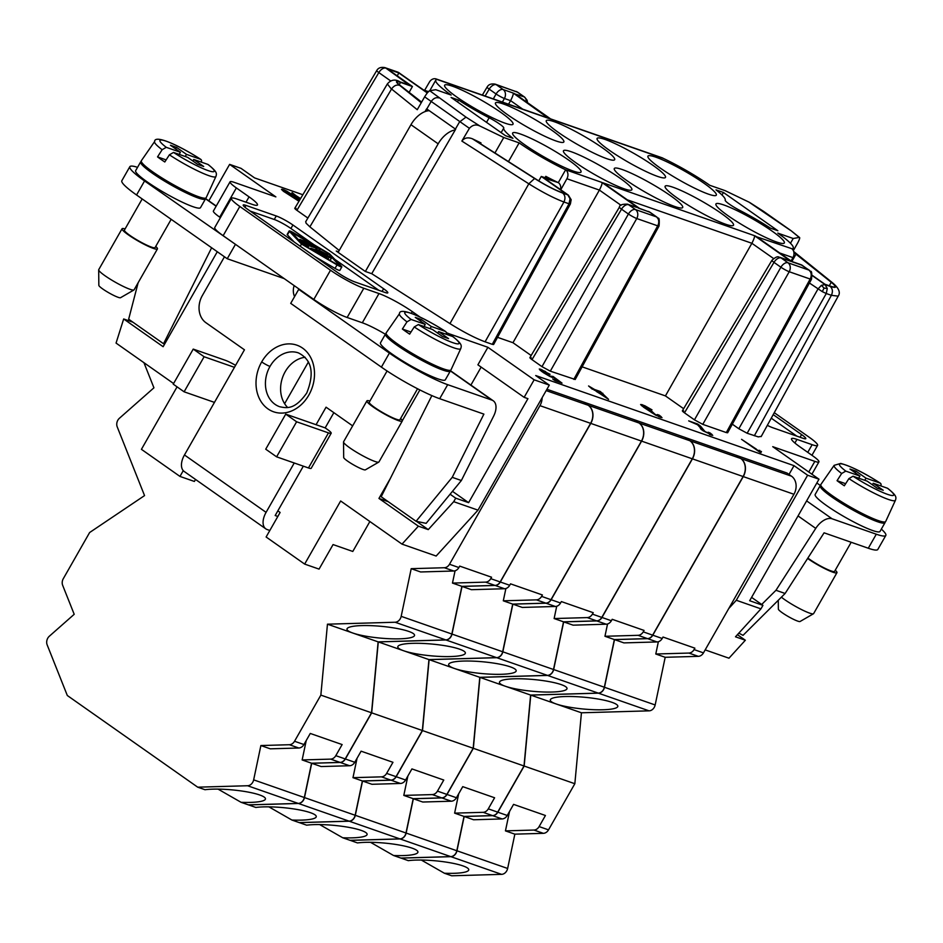 <?xml version="1.0" encoding="UTF-8"?>
<svg xmlns="http://www.w3.org/2000/svg" width="943" height="943" viewBox="0 0 943 943"><rect width="100%" height="100%" fill="white"/><g stroke="black" fill="none" stroke-linecap="round" stroke-linejoin="round"><path stroke-width="1.41" d="M338.466 251.805L336.262 251.038L365.283 271.443L371.731 273.694L455.658 129.238L426.637 108.834L425.022 111.616M427.061 110.991L427.816 109.671M208.827 200.824L229.62 164.377L240.995 168.337L254.598 177.909L302.844 194.741M495.122 84.116A6.79 5.469 -70.8 0 1 496.277 84.705A6.79 3.913 125.1 0 0 489.205 89.149L485.103 96.033M538.748 180.891L541.282 176.447L549.863 179.264L545.808 176.341A49.543 6.554 29.7 0 0 558.291 182.636L565.647 169.787A6.79 5.469 109.2 0 1 566.896 178.746L560.755 189.779M558.291 182.636L544.111 178.074M560.507 189.602A6.79 5.469 -70.8 0 0 558.445 182.742M143.949 362.69L153.933 387.809L119.419 418.256A6.79 5.469 109.2 0 0 117.215 426.861L144.55 495.594L89.62 532.536L63.299 578.684A6.79 5.469 -70.8 0 0 62.674 585.344L74.202 614.294L49.342 636.219A6.79 5.469 -70.8 0 0 47.15 644.823L67.307 695.498L197.712 787.181L247.585 785.743L298.259 803.424L248.386 804.85L241.09 802.316A33.936 5.906 -174.7 0 0 265.396 799.169A33.936 5.906 -174.7 0 0 259.631 794.961A33.936 5.906 -174.7 0 0 205.008 789.727L197.712 787.181M546.174 390.602L588.22 405.278L583.693 402.095L546.94 389.27M588.22 405.278A13.567 10.939 109.2 0 1 590.624 423.336L500.167 581.949A6.79 5.469 109.2 0 1 495.004 585.414L461.881 586.357L451.85 634.026A6.79 5.469 -70.8 0 1 445.78 639.908L378.131 641.865L371.53 712.79L320.856 695.109L327.457 624.183L378.131 641.865M345.209 758.938A6.79 5.469 109.2 0 1 340.058 762.404L311.555 763.229L302.149 759.94L330.651 759.127A6.79 5.469 109.2 0 0 335.802 755.661L345.209 758.938L371.53 712.79M311.555 763.229L304.33 797.53A6.79 5.469 109.2 0 1 298.259 803.424M509.538 811.451L505.448 830.877L514.854 834.154L507.64 868.468A6.79 5.469 109.2 0 1 501.57 874.35L451.685 875.788L444.401 873.242A33.936 5.906 -174.7 0 0 468.695 870.106A33.936 5.906 -174.7 0 0 462.942 865.898A33.936 5.906 -174.7 0 0 408.307 860.653L400.94 858.047M401.011 858.106L450.895 856.668L501.57 874.35M524.167 766.046L530.768 695.109L581.442 712.79L574.841 783.727L524.167 766.046L497.845 812.194L507.251 815.471A6.79 5.469 109.2 0 1 502.089 818.937L473.586 819.762L464.18 816.473L456.966 850.786A6.79 5.469 109.2 0 1 450.895 856.668M464.18 816.473L492.682 815.66L502.089 818.937M497.845 812.194A6.79 5.469 109.2 0 1 492.682 815.66M530.768 695.109L598.404 693.164A6.79 5.469 -70.8 0 0 604.487 687.282L614.518 639.613L647.641 638.659A6.79 5.469 -70.8 0 0 652.792 635.193L743.261 476.592A13.567 10.939 109.2 0 0 740.856 458.534L791.531 476.203L786.992 473.021L736.318 455.339L740.856 458.534M444.401 873.242L421.344 860.051M327.457 624.183L395.105 622.239A6.79 5.469 -70.8 0 0 401.176 616.345L411.207 568.676L420.613 571.965L453.736 571.01A6.79 5.469 -70.8 0 0 458.899 567.545L459.712 566.106L491.574 577.222L490.761 578.66A6.79 5.469 109.2 0 1 485.598 582.126L452.475 583.08L455.068 570.786M411.207 568.676L444.33 567.733A6.79 5.469 -70.8 0 0 449.493 564.268L539.95 405.655A13.567 10.939 109.2 0 0 542.142 397.687M461.881 586.357L452.475 583.08M634.651 419.918L639.201 423.065L689.875 440.746A13.567 10.939 109.2 0 1 692.28 458.805L601.811 617.406A6.79 5.469 109.2 0 1 596.66 620.871L563.537 621.826L553.506 669.495A6.79 5.469 -70.8 0 1 547.435 675.377L479.787 677.322L473.186 748.259L422.511 730.577L429.112 659.64L479.787 677.322M563.537 621.826L554.13 618.549L556.712 606.255M554.13 618.549L587.253 617.594A6.79 5.469 109.2 0 0 592.404 614.129L593.23 612.691L561.368 601.575L560.543 603.013A6.79 5.469 -70.8 0 1 555.392 606.479L522.269 607.433L512.862 604.145L545.985 603.19A6.79 5.469 -70.8 0 0 551.136 599.724L641.605 441.124A13.567 10.939 109.2 0 0 639.201 423.065M429.112 659.64L496.761 657.695A6.79 5.469 -70.8 0 0 502.831 651.813L512.862 604.145M378.284 641.912L428.959 659.593L422.358 730.519L371.683 712.849L378.284 641.912L445.933 639.967A6.79 5.469 -70.8 0 0 452.003 634.085L462.035 586.416L495.158 585.462A6.79 5.469 -70.8 0 0 500.309 581.996L590.778 423.395A13.567 10.939 109.2 0 0 588.373 405.325L639.048 423.006A13.567 10.939 109.2 0 1 641.452 441.076L550.983 599.677A6.79 5.469 109.2 0 1 545.832 603.143L512.709 604.098L502.678 651.754A6.79 5.469 -70.8 0 1 496.607 657.648L428.959 659.593M459.547 649.149A33.936 5.906 -174.7 0 0 422.488 643.421A33.936 5.906 -174.7 0 0 397.84 646.603A33.936 5.906 -174.7 0 0 403.628 650.753A33.936 5.906 -174.7 0 0 441.878 656.517A33.936 5.906 -174.7 0 0 465.37 652.862A33.936 5.906 -174.7 0 0 459.547 649.149M306.664 825.184L299.367 822.638L349.24 821.212L399.915 838.893L350.042 840.319L342.745 837.773A33.936 5.906 -174.7 0 0 367.051 834.638A33.936 5.906 -174.7 0 0 361.287 830.429A33.936 5.906 -174.7 0 0 306.664 825.184M342.745 837.773L319.689 824.583M422.511 730.577L396.19 776.726L405.596 780.002A6.79 5.469 109.2 0 1 400.445 783.468L371.943 784.293L362.536 781.004L355.311 815.318A6.79 5.469 109.2 0 1 349.24 821.212M407.883 775.995L403.804 795.409L413.211 798.686L405.985 832.999A6.79 5.469 109.2 0 1 399.915 838.893M241.09 802.316L218.045 789.114M512.709 604.098L503.303 600.809L536.426 599.866A6.79 5.469 109.2 0 0 541.577 596.389L542.402 594.962L510.54 583.847L509.715 585.273L500.309 581.996M503.303 600.809L505.884 588.526M509.715 585.273A6.79 5.469 -70.8 0 1 504.564 588.738L471.441 589.693L462.035 586.416M298.79 748.011L270.287 748.825L260.881 745.548L289.383 744.722L298.79 748.011A6.79 5.469 109.2 0 0 303.941 744.534L310.271 733.454L342.132 744.569L335.802 755.661M247.585 785.743A6.79 5.469 109.2 0 0 253.655 779.861L260.881 745.548M306.239 740.526L302.149 759.94M507.251 815.471L513.57 804.379L545.431 815.495L539.113 826.587A6.79 5.469 109.2 0 1 533.95 830.052L543.357 833.329L514.854 834.154M505.448 830.877L533.95 830.052M614.518 639.613L623.924 642.89L657.047 641.947A6.79 5.469 -70.8 0 0 662.198 638.482L663.012 637.044L694.873 648.159L694.06 649.597A6.79 5.469 109.2 0 1 688.909 653.063L655.786 654.006L658.367 641.723M791.531 476.203A13.567 10.939 109.2 0 1 793.935 494.273L703.466 652.874A6.79 5.469 109.2 0 1 698.315 656.34L665.192 657.295L655.161 704.963A6.79 5.469 -70.8 0 1 649.079 710.845L581.442 712.79M665.192 657.295L655.786 654.006M612.031 702.346A33.936 5.906 -174.7 0 0 574.959 696.618A33.936 5.906 -174.7 0 0 550.323 699.8A33.936 5.906 -174.7 0 0 556.099 703.95A33.936 5.906 -174.7 0 0 594.349 709.725A33.936 5.906 -174.7 0 0 617.842 706.059A33.936 5.906 -174.7 0 0 612.031 702.346M539.113 826.587L548.52 829.864L574.841 783.727M548.52 829.864A6.79 5.469 109.2 0 1 543.357 833.329M690.028 440.794L740.703 458.475L736.165 455.292L685.49 437.611L690.028 440.794A13.567 10.939 109.2 0 1 692.433 458.852L601.964 617.465A6.79 5.469 -70.8 0 1 596.813 620.93L563.69 621.885L553.659 669.542L604.333 687.223L614.365 639.566L604.958 636.277L607.54 623.983M740.703 458.475A13.567 10.939 109.2 0 1 743.108 476.533L652.639 635.146A6.79 5.469 109.2 0 1 647.487 638.611L614.365 639.566M598.263 693.117L530.614 695.062L524.013 765.987L473.339 748.306L479.94 677.38L547.588 675.436L598.263 693.117A6.79 5.469 -70.8 0 0 604.333 687.223M458.711 793.723L454.62 813.137L483.134 812.324A6.79 5.469 109.2 0 0 488.285 808.858L497.692 812.135L524.013 765.987M497.692 812.135A6.79 5.469 109.2 0 1 492.541 815.601L464.027 816.426L456.813 850.739A6.79 5.469 109.2 0 1 450.742 856.621L400.869 858.059L393.573 855.513L370.516 842.311M393.573 855.513A33.936 5.906 -174.7 0 0 417.879 852.366A33.936 5.906 -174.7 0 0 412.115 848.158A33.936 5.906 -174.7 0 0 357.491 842.924L350.112 840.319M350.195 840.378L400.068 838.94L450.742 856.621M473.339 748.306L447.017 794.454L456.424 797.743A6.79 5.469 109.2 0 1 451.273 801.208L422.759 802.021L413.352 798.745L406.138 833.058A6.79 5.469 109.2 0 1 400.068 838.94M413.352 798.745L441.866 797.919L451.273 801.208M447.017 794.454A6.79 5.469 109.2 0 1 441.866 797.919M547.588 675.436A6.79 5.469 -70.8 0 0 553.659 669.542M689.875 440.746L685.349 437.552L634.674 419.871M639.048 423.006L634.521 419.824L583.847 402.142L588.373 405.325M357.055 758.255L352.977 777.669L381.479 776.855A6.79 5.469 109.2 0 0 386.63 773.39L396.036 776.667L422.358 730.519M396.036 776.667A6.79 5.469 109.2 0 1 390.885 780.132L362.383 780.957L355.157 815.271A6.79 5.469 109.2 0 1 349.087 821.153L299.214 822.591L291.917 820.045A33.936 5.906 -174.7 0 0 316.223 816.909A33.936 5.906 -174.7 0 0 310.459 812.701A33.936 5.906 -174.7 0 0 255.836 807.456L248.457 804.85M248.539 804.909L298.412 803.471L349.087 821.153M371.683 712.849L345.362 758.985L354.768 762.274A6.79 5.469 109.2 0 1 349.617 765.74L321.115 766.553L311.709 763.276L304.483 797.589A6.79 5.469 109.2 0 1 298.412 803.471M311.709 763.276L340.211 762.451L349.617 765.74M345.362 758.985A6.79 5.469 109.2 0 1 340.211 762.451M405.596 780.002L411.926 768.91L443.776 780.038L437.458 791.118A6.79 5.469 109.2 0 1 432.307 794.584L441.713 797.872L413.211 798.686M362.536 781.004L391.039 780.191L400.445 783.468M396.19 776.726A6.79 5.469 109.2 0 1 391.039 780.191M403.804 795.409L432.307 794.584M408.732 631.409A33.936 5.906 -174.7 0 0 371.66 625.68A33.936 5.906 -174.7 0 0 347.012 628.875A33.936 5.906 -174.7 0 0 352.8 633.024A33.936 5.906 -174.7 0 0 391.05 638.788A33.936 5.906 -174.7 0 0 414.543 635.122A33.936 5.906 -174.7 0 0 408.732 631.409M510.375 666.878A33.936 5.906 -174.7 0 0 473.303 661.149A33.936 5.906 -174.7 0 0 448.668 664.344A33.936 5.906 -174.7 0 0 454.443 668.481A33.936 5.906 -174.7 0 0 492.694 674.257A33.936 5.906 -174.7 0 0 516.198 670.591A33.936 5.906 -174.7 0 0 510.375 666.878M456.424 797.743L462.742 786.651L494.603 797.766L488.285 808.858M464.027 816.426L454.62 813.137M563.69 621.885L573.096 625.162L606.219 624.207A6.79 5.469 -70.8 0 0 611.37 620.742L612.196 619.303L644.057 630.419L643.232 631.857A6.79 5.469 109.2 0 1 638.081 635.323L604.958 636.277M479.94 677.38L530.614 695.062M561.203 684.606A33.936 5.906 -174.7 0 0 524.131 678.889A33.936 5.906 -174.7 0 0 499.495 682.072A33.936 5.906 -174.7 0 0 505.271 686.221A33.936 5.906 -174.7 0 0 543.522 691.985A33.936 5.906 -174.7 0 0 567.014 688.331A33.936 5.906 -174.7 0 0 561.203 684.606M437.458 791.118L446.864 794.407L473.186 748.259M446.864 794.407A6.79 5.469 109.2 0 1 441.713 797.872M291.917 820.045L268.873 806.843M354.768 762.274L361.098 751.182L392.96 762.298L386.63 773.39M362.383 780.957L352.977 777.669M320.856 695.109L294.534 741.257A6.79 5.469 109.2 0 1 289.383 744.722M135.674 170.636A37.319 4.939 29.7 0 0 147.214 181.893A37.319 4.939 29.7 0 0 180.973 201.566A37.319 4.939 29.7 0 0 200.529 207.59M141.285 161.501A37.319 4.939 29.7 0 0 140.66 161.89A37.319 4.939 29.7 0 0 152.212 173.123A37.319 4.939 29.7 0 0 185.712 192.667A37.319 4.939 29.7 0 0 205.491 198.902A37.319 4.939 29.7 0 0 205.527 198.136M215.935 176.447A35.268 4.668 -150.3 0 1 169.386 154.817L173.512 152.424A31.213 4.126 -150.3 0 0 207.931 170.53A31.213 4.126 -150.3 0 0 207.884 164.412L208.297 164.636C217.09 171.803 216.914 173.276 215.912 176.494L206.187 197.676A37.319 4.939 -150.3 0 1 186.478 191.547A37.319 4.939 -150.3 0 1 152.872 171.956A37.319 4.939 -150.3 0 1 141.332 160.723L154.628 141.544A35.268 4.668 -150.3 0 0 162.137 149.713L166.263 147.32A31.213 4.126 -150.3 0 1 166.216 141.202A31.213 4.126 -150.3 0 1 200.623 159.308L186.478 154.369L176.506 147.356L170.435 145.246L180.408 152.259L166.263 147.32M169.386 154.817L164.801 161.984A36.023 4.762 -150.3 0 1 160.935 159.355A36.023 4.762 -150.3 0 1 157.54 156.892L162.137 149.713M166.133 159.909L157.54 156.892M179.182 154.404L180.408 152.259M192.855 161.005L193.728 159.473L203.712 166.487L197.641 164.365L187.657 157.351L173.512 152.424M207.884 164.412L193.728 159.473M201.531 162.196L201.543 160.251L200.623 159.308M186.478 154.369L185.252 156.514M176.506 147.356L175.622 148.9M694.461 419.847L780.898 267.223L774.003 262.378L684.477 412.834L694.461 419.847L702.783 424.362L726.299 432.566L810.155 279.034L789.22 271.737A6.79 5.469 -70.8 0 0 787.983 262.779L781.087 257.934L791.059 261.411L754.424 235.656C754.86 236.552 754.011 239.098 751.877 243.282L665.428 395.907L582.114 366.839M702.783 424.362L789.22 271.737A6.79 0.778 29.5 0 1 780.898 267.223A6.79 3.913 125.1 0 1 787.983 262.779L808.917 270.087L802.021 265.242A6.79 5.469 -70.8 0 0 800.796 264.629M301.901 241.667L315.174 246.559L304.082 242.74L307.135 245.958L301.901 241.667L301.336 242.657M809.436 283.03L822.296 291.635L824.052 288.075L821.412 285.34L817.958 289.029L738.829 428.747L732.334 424.173M545.702 371.636L539.278 368.996L543.18 372.532L549.934 376.493L553.918 377.719L558.386 381.043L552.763 379.086L555.026 380.677L562.028 383.117L553.069 376.457L550.276 376.127L545.113 373.287L542.567 370.705L550.064 374.288L545.478 372.014M229.62 164.377L275.863 196.887L234.147 182.329A20.357 2.688 29.7 0 0 230.057 181.81A20.357 2.688 29.7 0 0 236.363 187.928L249.058 196.851A27.147 3.595 29.7 0 1 257.333 205.161A27.147 3.595 29.7 0 1 252.029 204.301L236.858 199.008A27.147 3.595 29.7 0 0 231.412 198.313A27.147 3.595 29.7 0 0 239.817 206.47L330.498 270.228A27.147 3.595 29.7 0 0 363.809 288.263L378.98 293.556A27.147 3.595 29.7 0 1 412.291 311.603L420.095 317.096M723.446 192.478L716.02 189.885A49.543 6.554 -150.3 0 1 725.191 200.128A13.567 1.792 29.7 0 0 739.819 210.407A49.543 6.554 -150.3 0 1 770.431 228.135L777.845 230.729L723.446 192.478L721.996 195.001M494.945 152.966L503.762 137.513L519.145 142.876A49.543 6.554 -150.3 0 0 565.623 169.775L601.94 182.459C602.388 183.355 601.528 185.901 599.394 190.085L512.957 342.71L531.145 355.499M515.302 94.076L524.108 96.846A6.79 5.469 -70.8 0 1 526.394 101.879M807.762 452.357L812.135 444.683L796.965 439.391A27.147 3.595 29.7 0 0 791.66 438.542A27.147 3.595 29.7 0 0 799.935 446.852L812.63 455.775A20.357 2.688 29.7 0 1 818.925 461.893A20.357 2.688 29.7 0 1 814.846 461.375L772.741 446.676L818.995 479.197L749.673 600.726L762.946 605.359L760.954 608.86L735.481 636.796L745.347 640.238L737.426 634.674M299.285 200.718L293.261 197.57L284.421 190.875L290.845 193.999L299.532 200.305M508.572 104.225L510.599 100.653C512.733 96.469 513.581 93.923 513.145 93.027L548.248 118.075M549.781 118.783L437.269 79.53A6.79 5.469 -70.8 0 0 436.149 78.953A6.79 5.469 -70.8 0 0 429.419 82.1L424.633 90.304M371.731 273.694L449.964 323.614L528.823 183.802L461.858 141.073L469.402 128.319C472.526 124.9 476.038 124.134 479.928 126.032L503.762 137.513M461.858 141.073C464.345 137.831 467.858 137.065 472.396 138.786L480.989 142.923L480.517 143.749M697.726 424.044L688.685 420.884L697.608 424.798L703.03 430.786L712.743 435.383L709.973 432.884L708.087 432.236L709.336 433.709L704.904 431.434L700.331 425.988L697.726 424.044L697.349 424.715M699.093 424.998L698.68 425.706M793.252 247.809A49.543 6.554 -150.3 0 0 777.822 233.121L793.204 238.496L799.204 237.424L790.965 230.622M299.886 199.716L286.755 191.134L283.572 189.626L282.9 190.816M284.491 190.014L283.666 191.453M437.269 79.53A49.543 6.554 29.7 0 0 435.784 80.179A49.543 6.554 29.7 0 0 451.131 95.054L435.76 89.691L429.749 90.752L465.983 117.132L459.5 121.989L455.398 129.073M438.601 97.883C435.784 97.164 433.214 98.496 430.916 101.903L426.802 108.964M283.572 189.626L281.462 189.284L283.383 191.24L298.966 201.26M822.296 291.635L826.28 293.532L747.151 433.25L758.266 436.892L761.225 436.385M793.77 251.757L831.349 282.028C837.419 287.12 837.019 288.57 830.135 286.366C832.634 288.629 833.058 291.611 831.384 295.312L754.341 435.76M793.923 252.512L831.255 282.287A23.752 3.135 29.7 0 1 834.838 286.813A23.752 3.135 29.7 0 1 830.194 286.071L824.901 284.232L812.347 275.403M399.349 72.941A6.79 3.913 125.1 0 0 398.736 72.623L385.923 68.155L408.991 84.846M541.282 176.447L566.224 193.975L560.932 192.136A23.752 3.135 -150.3 0 1 536.343 179.394L480.906 144.008L478.867 142.263L480.989 142.923M575.654 162.597A39.358 5.21 29.7 0 0 610.852 183.131A39.358 5.21 29.7 0 0 631.822 189.802A39.358 5.21 29.7 0 0 619.657 177.944A39.358 5.21 29.7 0 0 584.047 157.198A39.358 5.21 29.7 0 0 563.431 150.845A39.358 5.21 29.7 0 0 575.654 162.597M683.628 408.696L665.428 395.907M648.254 211.409A6.79 5.469 109.2 0 1 649.55 212.045L639.578 208.556L604.098 183.508M726.299 432.566L727.631 432.778M773.213 414.637L801.585 434.582L800.053 437.257M796.788 436.114L771.268 418.173M385.381 334.246A27.147 3.595 29.7 0 0 362.312 322.777L347.142 317.485A27.147 3.595 29.7 0 1 313.83 299.438L223.149 235.679L239.817 206.47M592.652 388.822L608.577 399.361L600.326 391.498L594.526 389.483L588.573 385.958L592.404 389.259M788.713 260.421L791.059 261.411M519.145 142.876L508.466 161.595M512.957 342.71L497.539 337.335M493.625 344.501L570.409 203.924L571.163 199.704L570.008 198.749L569.03 203.782L570.409 203.759M799.204 237.424C800.194 237.235 799.711 239.05 797.743 242.87L793.346 250.626M602.471 147.862A39.358 5.21 29.7 0 0 567.285 127.317A39.358 5.21 29.7 0 0 546.303 120.645A39.358 5.21 29.7 0 0 558.468 132.515A39.358 5.21 29.7 0 0 594.078 153.249A39.358 5.21 29.7 0 0 614.706 159.603A39.358 5.21 29.7 0 0 602.471 147.862M531.263 357.774C529.223 357.149 529.471 357.774 532.005 359.637L541.977 366.65L550.299 371.165L575.195 379.475M659.074 225.919A6.79 0.919 -151.4 0 1 657.684 225.837L573.816 379.369M550.299 371.165L636.749 218.528A6.79 5.469 -70.8 0 0 635.499 209.582L628.616 204.737L636.242 207.224M308.927 245.699L316.919 248.481L315.893 248.94L322.258 252.229L310.825 248.245L312.604 249.494L327.586 254.681L318.699 250.048L320.113 249.423L318.486 248.398L306.876 244.414L308.927 245.699L307.948 247.408M250.201 211.091L274.26 219.483A13.567 1.792 -150.3 0 1 290.916 228.501L313.972 244.708M334.812 259.36L378.803 290.291M315.033 256.661L335.036 268.39A4.739 0.625 29.7 0 0 339.834 270.417L341.837 266.904A4.739 0.625 29.7 0 0 341.614 266.48L329.52 253.82L293.968 232.98A4.739 0.625 29.7 0 0 289.159 230.964A4.739 0.625 29.7 0 0 289.395 231.389L287.391 234.89L294.192 242.009M289.159 230.964L287.167 234.465A4.739 0.625 29.7 0 0 287.391 234.89M767.331 425.352A13.567 1.792 29.7 0 0 772.73 427.721L803.071 438.306A13.567 1.792 29.7 0 0 805.723 438.743A13.567 1.792 29.7 0 0 801.585 434.582M339.221 250.473L309.87 226.839L391.557 89.019C393.879 85.672 396.59 84.457 399.679 85.353C395.129 81.522 395.435 80.438 400.598 82.1L408.92 84.823M435.784 80.179L429.749 90.752C428.782 90.917 427.073 92.944 424.645 96.846L417.254 109.706L391.027 88.583L387.349 83.951C390.862 79.825 394.917 79.012 399.49 81.534M493.307 98.897L496.089 93.994A6.79 0.778 29.5 0 0 504.411 98.496A6.79 5.469 -70.8 0 0 503.173 89.55A6.79 3.913 125.1 0 0 496.089 93.994L489.205 89.149A6.79 0.872 -149.2 0 1 487.118 87.074C488.568 84.446 491.256 83.467 495.181 84.139L517.79 92.296A6.79 3.913 125.1 0 0 517.212 92.001L524.108 96.846A6.79 3.913 125.1 0 1 524.768 97.212M383.601 288.747A13.567 1.792 -150.3 0 1 387.809 292.825A13.567 1.792 -150.3 0 1 385.086 292.483L354.733 281.886A13.567 1.792 -150.3 0 1 338.089 272.869L247.408 209.122A13.567 1.792 -150.3 0 1 243.2 205.044A13.567 1.792 -150.3 0 1 245.923 205.385L276.264 215.971A13.567 1.792 -150.3 0 1 292.919 225L383.601 288.747L382.068 291.434M663.33 158.4A49.543 6.554 -150.3 0 1 709.808 185.311L725.191 190.675L749.025 202.144L790.364 230.304M544.158 178.109L568.358 195.118L562.688 193.056C554.743 190.085 545.384 185.241 534.598 178.486L472.396 138.786M316.789 252.052L323.414 255.73L319.158 253.042L327.327 257.097L324.251 254.822L327.846 256.072L331.241 258.453L327.351 255.27L316.094 251.345L316.553 252.465M541.977 366.65L628.415 214.026L621.531 209.181L532.005 359.637M421.627 102.092L399.785 85.094A16.962 2.24 -150.3 0 1 397.144 81.947A16.962 2.24 -150.3 0 1 400.539 82.383L412.433 86.532L409.014 92.532M793.7 251.51L832.268 282.582C838.798 287.992 840.767 292.507 838.197 296.161L831.384 295.312L826.28 293.532L827.27 288.511L825.042 284.586L812.359 275.674M745.347 640.238L728.974 658.202L705.164 649.892M500.816 112.394A39.358 5.21 29.7 0 0 465.63 91.848A39.358 5.21 29.7 0 0 444.66 85.176A39.358 5.21 29.7 0 0 456.825 97.046A39.358 5.21 29.7 0 0 492.423 117.781A39.358 5.21 29.7 0 0 513.051 124.134A39.358 5.21 29.7 0 0 500.816 112.394M524.827 144.857A39.358 5.21 29.7 0 0 560.024 165.402A39.358 5.21 29.7 0 0 580.994 172.074A39.358 5.21 29.7 0 0 568.829 160.204A39.358 5.21 29.7 0 0 533.219 139.47A39.358 5.21 29.7 0 0 512.603 133.116A39.358 5.21 29.7 0 0 524.827 144.857M756.734 236.823L791.684 248.646A6.79 5.469 109.2 0 1 792.957 257.616L791.083 260.975M465.983 117.132L479.928 126.032M551.643 130.122A39.358 5.21 29.7 0 0 516.458 109.588A39.358 5.21 29.7 0 0 495.488 102.905A39.358 5.21 29.7 0 0 507.652 114.775A39.358 5.21 29.7 0 0 543.251 135.521A39.358 5.21 29.7 0 0 563.879 141.874A39.358 5.21 29.7 0 0 551.643 130.122M704.126 183.331A39.358 5.21 29.7 0 0 668.929 162.785A39.358 5.21 29.7 0 0 647.959 156.114A39.358 5.21 29.7 0 0 660.124 167.972A39.358 5.21 29.7 0 0 695.734 188.718A39.358 5.21 29.7 0 0 716.35 195.071A39.358 5.21 29.7 0 0 704.126 183.331M458.522 100.041L451.108 97.459L505.519 135.709L512.933 138.303A49.543 6.554 -150.3 0 1 503.762 128.059A13.567 1.792 29.7 0 0 489.146 117.769A49.543 6.554 29.7 0 1 458.522 100.041L457.449 101.927M677.31 198.054A39.358 5.21 29.7 0 0 712.495 218.599A39.358 5.21 29.7 0 0 733.477 225.271A39.358 5.21 29.7 0 0 721.312 213.413A39.358 5.21 29.7 0 0 685.702 192.667A39.358 5.21 29.7 0 0 665.086 186.313A39.358 5.21 29.7 0 0 677.31 198.054M728.137 215.794A39.358 5.21 29.7 0 0 763.323 236.328A39.358 5.21 29.7 0 0 784.305 243.011A39.358 5.21 29.7 0 0 772.14 231.141A39.358 5.21 29.7 0 0 736.53 210.395A39.358 5.21 29.7 0 0 715.902 204.042A39.358 5.21 29.7 0 0 728.137 215.794M626.482 180.325A39.358 5.21 29.7 0 0 661.68 200.871A39.358 5.21 29.7 0 0 682.649 207.543A39.358 5.21 29.7 0 0 670.485 195.672A39.358 5.21 29.7 0 0 634.875 174.938A39.358 5.21 29.7 0 0 614.258 168.585A39.358 5.21 29.7 0 0 626.482 180.325M653.299 165.591A39.358 5.21 29.7 0 0 618.101 145.045A39.358 5.21 29.7 0 0 597.131 138.373A39.358 5.21 29.7 0 0 609.296 150.243A39.358 5.21 29.7 0 0 644.906 170.989A39.358 5.21 29.7 0 0 665.522 177.343A39.358 5.21 29.7 0 0 653.299 165.591M412.433 86.532L387.49 69.004L398.877 72.965L427.285 92.944M398.877 72.965L397.227 75.841M428.322 91.777L423.666 90.151L398.736 72.623A6.79 5.469 -70.8 0 0 397.64 72.057L384.827 67.59A6.79 5.469 -70.8 0 1 385.923 68.155A6.79 3.913 125.1 0 0 378.838 72.587L296.892 210.324C294.357 208.462 294.11 207.849 296.149 208.462M307.878 218.045L296.892 210.324M750.133 202.78L749.025 202.144M756.416 449.174L741.563 439.332L759.693 452.086L761.06 452.557L759.987 451.379L761.472 451.579L756.168 449.599M388.186 501.664L378.945 498.434L418.386 526.17L428.252 529.612L453.713 501.676L477.995 510.139L549.309 385.109L534.139 379.817L524.143 397.345L527.939 398.665L468.612 502.666L455.717 498.163L450.094 494.215M453.713 501.676L455.717 498.163M421.262 102.728L399.679 85.353M502.395 102.068L504.411 98.496L510.599 100.653L522.67 109.14M389.4 353.095L298.719 289.348L290.715 303.363L381.396 367.122L389.4 353.095A47.504 6.283 -150.3 0 0 447.689 384.673L491.892 400.103A16.29 9.395 -54.9 0 1 493.142 400.716A16.29 9.395 -54.9 0 1 493.684 416.016L461.363 480.517L452.227 477.335L416.075 521.267L426.13 523.353L461.363 480.517M812.135 444.683A27.147 3.595 29.7 0 0 817.581 445.391A27.147 3.595 29.7 0 0 809.177 437.234L774.274 412.692M534.598 178.486L528.823 183.802C542.308 192.207 554.012 198.278 563.938 202.002L485.079 341.814L492.27 344.325L569.03 203.782L563.938 202.002C565.611 198.301 565.199 195.319 562.688 193.056M492.27 344.325L493.59 344.537M793.204 238.496L790.47 243.27M553.069 376.457L552.421 377.601M309.87 226.839L306.062 223.185L305.78 221.652M824.052 288.075L827.27 288.511M514.135 93.369L550.771 119.124L663.306 158.389A6.79 5.469 -70.8 0 0 662.316 157.87M738.829 428.747L747.151 433.25M214.886 227.369A27.147 3.595 29.7 0 0 223.149 235.679M213.495 210.902A20.357 2.688 29.7 0 0 219.695 217.138L236.363 187.928M534.139 379.817L487.896 347.295L449.964 334.058A20.357 2.688 -150.3 0 1 446.463 332.667M541.152 369.408L540.504 370.552M542.237 369.868L541.423 371.294M549.309 385.109L535.707 375.538L794.018 465.665L789.008 474.435M277.831 516.458L275.179 515.526L277.843 510.858L280.118 512.45L266.115 536.991L304.66 564.091L319.064 569.112L333.068 544.571L352.788 551.455L369.868 521.526M487.896 347.295L477.901 364.823L524.143 397.345M540.304 369.114L539.832 369.939M683.734 410.971C681.706 410.358 681.954 410.971 684.477 412.834M416.523 521.361L428.252 529.612M864.766 480.305L865.992 478.16L856.02 471.146L849.949 469.036L859.922 476.05L858.696 478.184M341.837 266.916A4.739 0.625 29.7 0 1 337.04 264.889L301.477 244.037L300.216 246.253M485.079 341.814C475.142 338.113 463.437 332.042 449.964 323.614M759.987 451.379L759.622 452.027M701.745 427.533L700.849 429.089M702.311 428.287L701.509 429.69M600.326 391.498L599.948 392.17M602.825 393.255L602.318 394.15M311.119 468.376A13.567 1.792 29.7 0 1 308.467 467.952L276.605 456.836L265.726 449.186L285.729 414.13L325.17 427.886L333.857 412.657M316.07 424.715L326.066 407.187L352.647 425.871M596.789 391.074L600.715 392.441L604.498 396.496L596.518 391.545M700.331 425.988L699.753 427.002M327.763 253.207L339.386 265.372L337.429 264.7L303.245 244.661L291.517 232.308L327.763 253.207L327.15 254.28M300.581 198.549L291.87 193.032M759.657 450.306L758.938 451.556M594.526 389.483L594.149 390.143M284.421 191.123L284.055 191.747M551.702 376.469L551.313 377.141M558.386 381.043L558.008 381.715M877.155 488.156L883.226 490.277L873.242 483.264L887.398 488.203A31.213 4.126 -150.3 0 1 887.446 494.321A31.213 4.126 -150.3 0 1 853.026 476.215L867.183 481.142L877.155 488.156M299.19 240.418L300.027 239.439L309.905 243.459L301.807 240.689L300.935 242.233M710.881 433.521L710.173 434.758M711.835 434.263L711.305 435.194M542.166 370.729L541.73 371.507M542.166 370.964L541.824 371.577M701.238 426.873L700.343 428.44M301.477 244.037L289.395 231.389M322.754 254.304L322.388 254.94M282.381 189.201L281.957 189.956M299.768 239.404L301.807 240.689M292.106 192.596L300.322 198.973M856.02 471.146L855.148 472.679M794.018 465.665L807.621 475.225L818.995 479.197M644.717 405.702L640.615 404.512L643.892 407.423L655.633 415.132L661.998 417.678L659.228 415.179L657.354 414.531L658.591 416.004L655.008 414.272L651.566 411.065L644.293 406.928L643.904 406.221L645.212 406.598L651.978 409.84L644.717 405.702L644.352 406.327M276.605 456.836L296.609 421.78L328.47 432.896A13.567 1.792 -150.3 0 0 331.123 433.32A13.567 1.792 -150.3 0 0 326.985 429.159L325.17 427.886M224.458 256.791L202.309 295.619A20.357 16.408 109.2 0 0 205.916 322.706L244.449 349.806L234.453 367.334L204.112 356.749L184.109 391.805L173.229 384.155L193.232 349.099L225.094 360.214A13.567 1.792 -150.3 0 1 235.597 365.342M703.148 430.02L702.806 430.633M702.417 428.723L701.769 429.878M327.846 256.072L327.304 257.026M284.421 190.875L283.961 191.677M132.928 322.2L123.674 318.97L116.06 343.087L173.583 383.53M709.784 433.792L709.419 434.428M643.904 406.221L643.409 407.093M643.904 406.468L643.515 407.152M650.882 410.83L650.387 411.678M651.566 411.065L650.965 412.126M652.462 412.185L652.049 412.916M652.403 412.327L652.061 412.928M659.051 416.087L658.685 416.723M660.135 415.816L659.428 417.054M661.102 416.558L660.56 417.501M641.865 404.547L641.346 405.466M642.89 404.912L642.183 406.162M477.995 510.139L436.149 556.04L402.013 544.123L340.647 500.981L304.66 564.091M390.367 478.419L378.945 498.434M481.142 367.11L470.899 385.074M468.612 502.666L452.475 491.327M418.386 526.17L402.013 544.123M402.307 420.731L419.871 389.93M277.843 510.858L303.34 466.16M284.621 403.687L308.444 361.923M123.674 318.97L163.127 346.706L217.291 251.746M177.072 386.854L141.426 449.328L179.972 476.427L183.26 470.64M179.972 476.427L194.388 481.449L195.531 479.445M807.621 475.225L736.294 600.267L728.762 608.53M751.583 597.367L762.946 605.359M736.294 600.267L760.954 608.86M285.729 414.13L296.609 421.78M365.365 271.466L438.165 143.831A20.357 11.752 -54.9 0 1 455.245 129.934M429.277 110.696A20.357 11.752 125.1 0 0 410.959 124.7L338.148 252.359M294.157 285.611A13.567 10.939 -70.8 0 0 294.581 296.585M211.633 247.773L163.552 343.735L128.661 319.194L138.138 282.747M163.552 343.735L164.695 343.947M236.752 245.251L144.562 180.962A47.504 6.283 -150.3 0 1 129.733 167.111A47.504 6.283 -150.3 0 1 136.417 166.97M300.228 289.878L298.719 289.348M380.512 342.769A37.319 4.939 29.7 0 0 392.052 354.026A37.319 4.939 29.7 0 0 425.812 373.699A37.319 4.939 29.7 0 0 445.367 379.723M386.123 333.633A37.319 4.939 29.7 0 0 385.51 334.022A37.319 4.939 29.7 0 0 397.05 345.256A37.319 4.939 29.7 0 0 430.562 364.811A37.319 4.939 29.7 0 0 450.33 371.035A37.319 4.939 29.7 0 0 450.365 370.269M451.013 369.833A37.319 4.939 -150.3 0 1 431.316 363.68A37.319 4.939 -150.3 0 1 397.722 344.089A37.319 4.939 -150.3 0 1 386.17 332.867M460.773 348.58A35.268 4.668 -150.3 0 1 414.236 326.95L409.639 334.128A36.023 4.762 -150.3 0 1 405.785 331.488A36.023 4.762 -150.3 0 1 402.378 329.024L406.975 321.858A35.268 4.668 -150.3 0 1 399.478 313.677C399.361 306.499 423.36 317.096 445.78 331.594M411.101 319.453A31.213 4.126 -150.3 0 1 411.054 313.335A31.213 4.126 -150.3 0 1 445.461 331.441L431.316 326.502L421.344 319.5L415.274 317.378L425.246 324.392L411.101 319.453L406.975 321.858M410.971 332.042L402.378 329.024M424.032 326.537L425.246 324.392M414.236 326.95L418.35 324.557L432.507 329.496L442.479 336.498L448.55 338.62L438.578 331.606L437.693 333.138M451.025 369.809L460.75 348.627C461.752 345.409 461.94 343.947 453.111 336.757L452.723 336.545A31.213 4.126 -150.3 0 1 452.77 342.663A31.213 4.126 -150.3 0 1 418.35 324.557M452.723 336.545L438.578 331.606M446.369 334.329L446.381 332.396L445.461 331.441M431.316 326.502L430.091 328.647M421.344 319.5L420.472 321.033M452.227 477.335L483.889 414.118L439.686 398.7A47.504 6.283 -150.3 0 1 381.396 367.122M369.267 402.213A17.646 2.334 29.7 0 0 374.725 407.529A17.646 2.334 29.7 0 0 390.685 416.83A17.646 2.334 29.7 0 0 399.926 419.67M369.927 401.058A20.357 2.688 29.7 0 0 366.91 400.869A20.357 2.688 29.7 0 0 373.204 406.999A20.357 2.688 29.7 0 0 391.545 417.69A20.357 2.688 29.7 0 0 402.284 421.038A20.357 2.688 29.7 0 0 400.575 418.539M378.78 462.105L365.377 469.85A12.518 1.662 29.7 0 1 358.47 467.492A12.518 1.662 29.7 0 1 347.59 461.115A12.518 1.662 29.7 0 1 343.688 457.449L343.523 441.996A20.357 2.688 29.7 0 0 349.877 447.901A20.357 2.688 29.7 0 0 367.558 458.263A20.357 2.688 29.7 0 0 378.791 462.094M431.859 395.6L381.184 496.737L416.075 521.267M234.453 367.334L184.463 454.974A16.29 9.395 -54.9 0 0 184.286 471.535M269.828 530.473L267.187 529.553A16.29 9.395 -54.9 0 1 265.926 528.929A16.29 9.395 -54.9 0 1 266.079 512.355L294.24 462.989M308.832 395.07A35.292 28.443 -70.8 0 0 302.585 348.108A35.292 28.443 -70.8 0 0 261.683 361.923A35.292 28.443 -70.8 0 0 267.93 408.873A35.292 28.443 -70.8 0 0 308.832 395.07M305.143 357.279A28.502 22.974 -70.8 0 0 285.187 371.719A28.502 22.974 -70.8 0 0 287.627 407.47M284.232 278.621L227.239 258.736L235.243 244.72M227.239 258.736L136.558 194.989A47.504 6.283 -150.3 0 1 121.847 180.714L129.839 166.687M142.181 198.949L124.417 230.092A17.646 2.334 29.7 0 0 129.886 235.396A17.646 2.334 29.7 0 0 145.847 244.697A17.646 2.334 29.7 0 0 155.088 247.537M125.089 228.925A20.357 2.688 29.7 0 0 122.071 228.736A20.357 2.688 29.7 0 0 128.366 234.866A20.357 2.688 29.7 0 0 146.695 245.557A20.357 2.688 29.7 0 0 157.434 248.905A20.357 2.688 29.7 0 0 155.736 246.406M105.038 275.769A20.357 2.688 29.7 0 0 122.708 286.13A20.357 2.688 29.7 0 0 133.953 289.961L120.527 297.717A12.518 1.662 29.7 0 1 113.62 295.359A12.518 1.662 29.7 0 1 102.752 288.982A12.518 1.662 29.7 0 1 98.838 285.316L98.685 269.851A20.357 2.688 29.7 0 0 105.038 275.769M184.109 391.805L214.462 402.39M193.232 349.099L204.112 356.749M859.922 476.05L845.777 471.111A31.213 4.126 -150.3 0 1 845.73 464.993A31.213 4.126 -150.3 0 1 880.137 483.099L865.992 478.16M738.829 633.13L743.037 635.346L785.106 593.477L775.971 590.283L815.742 528.386A16.29 9.395 125.1 0 1 832.091 518.791L876.295 534.209A47.504 6.283 -150.3 0 0 885.937 535.011A47.504 6.283 -150.3 0 0 881.351 529.106M775.971 590.283L761.696 604.475M885.819 535.435L877.815 549.463A47.504 6.283 -150.3 0 1 868.291 548.237L824.088 532.819L785.106 593.477M816.827 483.005L820.363 485.492M815.129 494.545A37.319 4.939 29.7 0 0 826.728 505.684A37.319 4.939 29.7 0 0 860.099 525.157A37.319 4.939 29.7 0 0 879.984 531.487M807.856 558.067A17.646 2.334 29.7 0 0 809.4 559.187A17.646 2.334 29.7 0 0 825.172 568.393A17.646 2.334 29.7 0 0 834.579 571.387M807.88 558.657A20.357 2.688 29.7 0 0 826.115 569.289A20.357 2.688 29.7 0 0 836.936 572.719A20.357 2.688 29.7 0 0 835.25 570.197M781.382 597.178A20.357 2.688 29.7 0 0 784.552 599.548A20.357 2.688 29.7 0 0 802.175 609.897A20.357 2.688 29.7 0 0 813.455 613.763L800.053 621.508M778.364 609.19A12.518 1.662 29.7 0 0 782.266 612.761A12.518 1.662 29.7 0 0 793.11 619.127A12.518 1.662 29.7 0 0 800.041 621.508M820.799 485.291A37.319 4.939 29.7 0 0 820.162 485.704A37.319 4.939 29.7 0 0 831.726 496.914A37.319 4.939 29.7 0 0 865.155 516.422A37.319 4.939 29.7 0 0 884.994 522.705A37.319 4.939 29.7 0 0 885.041 521.927M885.713 521.444A37.319 4.939 -150.3 0 1 866.169 515.42A37.319 4.939 -150.3 0 1 832.398 495.747A37.319 4.939 -150.3 0 1 820.881 484.466L834.154 465.335L840.72 463.426C851.128 466.325 864.377 472.926 880.456 483.252M885.701 521.467L895.426 500.285A35.268 4.668 -150.3 0 1 848.912 478.608L844.315 485.775A36.023 4.762 -150.3 0 1 840.461 483.146A36.023 4.762 -150.3 0 1 837.054 480.682L841.651 473.504A35.268 4.668 -150.3 0 1 834.119 465.382M872.369 484.796L873.242 483.264M881.045 485.987L881.057 484.042L880.137 483.099M845.777 471.111L841.651 473.504M837.054 480.682L845.647 483.7M848.912 478.608L853.026 476.215M453.736 571.01L444.33 567.733M458.899 567.545L449.493 564.268M401.176 616.345L451.85 634.026M590.624 423.336L539.95 405.655M490.761 578.66L500.167 581.949M502.831 651.813L553.506 669.495M555.392 606.479L545.985 603.19M560.543 603.013L551.136 599.724M692.28 458.805L641.605 441.124M592.404 614.129L601.811 617.406M445.933 639.967L496.607 657.648M452.003 634.085L502.678 651.754M355.311 815.318L405.985 832.999M641.452 441.076L590.778 423.395M541.577 596.389L550.983 599.677M504.564 588.738L495.158 585.462M536.426 599.866L545.832 603.143M253.655 779.861L304.33 797.53M456.966 850.786L507.64 868.468M657.047 641.947L647.641 638.659M694.06 649.597L703.466 652.874M688.909 653.063L698.315 656.34M604.487 687.282L655.161 704.963M793.935 494.273L743.261 476.592M662.198 638.482L652.792 635.193M598.404 693.164L649.079 710.845M485.598 582.126L495.004 585.414M395.105 622.239L445.78 639.908M587.253 617.594L596.66 620.871M406.138 833.058L456.813 850.739M483.134 812.324L492.541 815.601M606.219 624.207L596.813 620.93M743.108 476.533L692.433 458.852M611.37 620.742L601.964 617.465M643.232 631.857L652.639 635.146M638.081 635.323L647.487 638.611M496.761 657.695L547.435 675.377M330.651 759.127L340.058 762.404M304.483 797.589L355.157 815.271M381.479 776.855L390.885 780.132M294.534 741.257L303.941 744.534M627.295 199.822L751.877 243.282L773.508 258.488M566.896 178.746L599.394 190.085L621.024 205.291M424.645 96.846L469.402 128.319M755.414 235.998L792.049 261.765L802.021 265.242A6.79 3.913 125.1 0 1 802.646 265.561M410.865 85.683L400.598 82.1M602.931 182.801L754.424 235.656M810.155 279.034A6.79 0.919 28.6 0 0 811.534 279.175C812.465 267.388 810.025 273.081 809.483 270.37A6.79 3.913 125.1 0 0 808.917 270.087A6.79 5.469 -70.8 0 1 810.155 279.034M313.83 299.438L330.498 270.228M362.312 322.777L378.98 293.556M347.142 317.485L363.809 288.263M779.861 257.321A6.79 5.469 109.2 0 1 781.087 257.934A6.79 3.913 125.1 0 0 774.003 262.378A6.79 0.872 -149.2 0 1 771.928 260.303L682.378 410.794M657.047 217.208A6.79 3.913 125.1 0 0 656.434 216.878A6.79 5.469 -70.8 0 1 657.684 225.837L636.749 218.528A6.79 0.778 29.5 0 1 628.415 214.026A6.79 3.913 -54.9 0 1 635.499 209.582L656.434 216.878L649.55 212.045A6.79 3.913 125.1 0 1 650.116 212.328L639.33 208.297M830.135 286.366L825.042 284.586L821.412 285.34M570.008 198.749L567.792 194.824L542.85 177.296M545.808 176.341L545.007 177.744M794.89 443.021L796.965 439.391M796.116 253.985L791.825 261.494L800.925 264.677L809.483 270.37M831.255 282.287L829.262 285.753M400.539 82.383L399.243 84.646M516.116 91.447A6.79 5.469 -70.8 0 1 517.212 92.001L496.277 84.705L503.173 89.55L513.145 93.027M292.919 225L290.916 228.501M245.923 205.385L244.885 207.201M601.94 182.459L638.588 208.214M376.74 70.584A6.79 0.872 -149.2 0 0 378.838 72.587L390.767 80.98M529.895 357.597L619.445 207.106A6.79 0.872 30.8 0 0 621.531 209.181A6.79 3.913 125.1 0 1 628.616 204.737A6.79 5.469 109.2 0 0 627.378 204.124M246.005 202.203L249.058 196.851M411.301 313.324L412.291 311.603M832.268 282.582L831.349 282.028M316.671 249.471L316.282 250.154M276.264 215.971L274.26 219.483M779.778 253.019L792.957 257.616M808.776 472.007L814.846 461.375M449.964 334.058L449.245 335.331M486.529 122.354L489.146 117.769M501.146 132.645L503.762 128.059M304.895 244.756L304.518 245.404M328.989 257.262L327.928 259.125M325.429 256.178L324.793 257.286M337.04 264.889L335.036 268.39M293.568 233.169L293.084 234.029M308.467 467.952L328.47 432.896M438.165 143.831L410.959 124.7M216.136 206.222L205.539 198.784M491.892 400.103L450.389 370.917M447.689 384.673L439.686 398.7M266.079 512.355L184.463 454.974M279.658 406.728C286.719 408.142 294.746 410.016 306.734 393.031C314.667 373.192 311.909 359.825 298.448 352.906A28.502 22.974 -70.8 0 0 270.004 366.426A6.79 0.896 -150.3 0 1 261.683 361.923M136.558 194.989L144.562 180.962M798.037 515.927L815.742 528.386M806.619 500.886L832.091 518.791M868.291 548.237L876.295 534.209M270.004 366.426A28.502 22.974 -70.8 0 0 278.892 406.433M487.118 87.074L482.356 95.078M200.494 207.66L205.491 198.902M200.942 159.461C178.522 144.963 154.522 134.366 154.628 141.544M140.648 161.913L135.651 170.671M547.836 117.922L436.149 78.953M791.024 230.67L763.453 211.279M515.444 94.182L550.606 118.901M727.666 432.731L811.534 279.175M771.928 260.303C778.765 254.138 778.953 258.111 779.991 257.368L789.114 260.551M423.419 89.88L428.688 91.719M306.44 245.18L306.876 244.414M423.501 89.927L397.64 72.057M650.116 212.328L657 217.173C657.554 219.884 659.982 214.191 659.063 225.978L575.183 379.534M294.782 208.285L376.764 70.525C378.214 67.896 380.901 66.918 384.827 67.59M639.413 208.332L604.239 183.614M817.581 445.391L811.935 455.292M763.394 211.244L750.015 202.698M811.899 474.211L818.925 461.893M568.358 195.118L571.163 199.704M387.349 83.951L305.65 221.794M662.21 157.823L550.523 118.865M636.643 207.354L627.519 204.171C622.121 204.03 619.433 205.008 619.445 207.106M214.745 227.534L231.412 198.313M213.401 211.02L230.057 181.81M792.438 249.294L793.169 248.009M527.561 102.693L527.102 100.241L524.673 97.141L517.79 92.296M791.884 261.529L756.722 236.811M306.711 246.689L307.135 245.958M330.121 260.409L331.241 258.453M838.197 296.161L761.142 436.621M326.608 258.347L327.327 257.097M799.511 237.483L791.189 230.787M301.772 241.42L301.171 242.481M331.193 433.238L311.19 468.294M445.332 379.793L450.33 371.035M399.915 419.706L417.56 388.764M378.945 461.952L402.272 421.049M493.26 400.799L450.424 370.682M205.586 198.549L216.242 206.034M155.076 247.573L171.178 219.33M134.095 289.819L157.434 248.917M265.808 528.858L184.203 471.476M778.364 609.131L778.27 600.278M815.165 494.462L820.162 485.704M895.426 500.285C896.451 497.091 896.569 495.558 887.787 488.415M836.948 572.707L813.62 613.61M366.898 400.881L343.57 441.784M885.005 522.681L880.008 531.451M386.194 332.832L399.478 313.677M122.06 228.748L98.732 269.651M385.487 334.046L380.489 342.816M851.187 542.272L834.59 571.364M387.078 370.988L369.255 402.225"/></g></svg>
